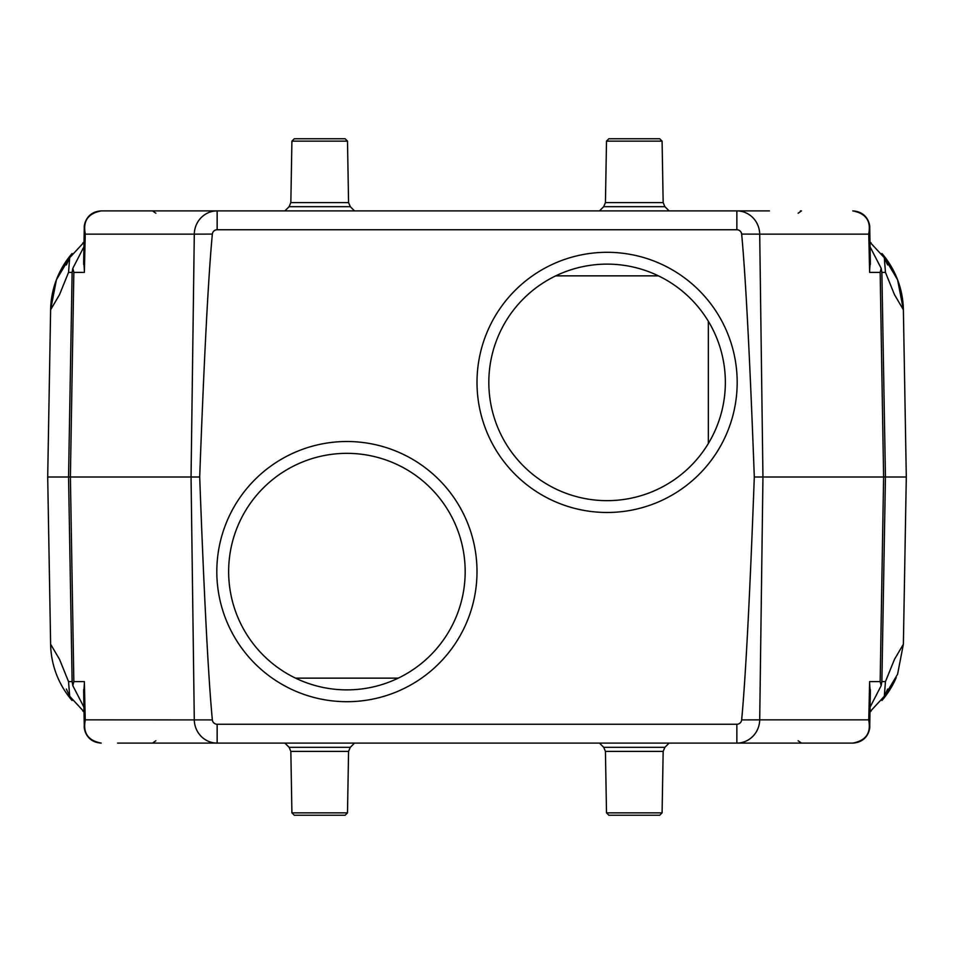 <?xml version="1.0" encoding="UTF-8"?>
<svg xmlns="http://www.w3.org/2000/svg" width="954" height="954" viewBox="0 0 954 954"><rect width="100%" height="100%" fill="white"/><g stroke="black" fill="none" stroke-linecap="round" stroke-linejoin="round"><path stroke-width="1.43" d="M708.345 443.491A118.26 118.26 0 0 0 708.345 321.283L708.345 443.491M741.652 719.912A4.818 4.818 0 0 1 736.858 724.253L217.142 724.253A4.818 4.818 0 0 1 212.348 719.912A1355.395 23.647 89.2 0 1 199.696 477A1355.395 23.647 90.8 0 1 212.348 234.088A4.818 4.818 0 0 1 217.142 229.747L736.858 229.747A4.818 4.818 0 0 1 741.652 234.088L759.706 234.147L762.95 477L759.706 719.853L868.76 719.853L869.631 681.621L880.16 681.621L881.174 685.676L881.878 681.621L885.455 681.621L894.47 659.357L903.378 644.236L906.3 477L754.304 477A1355.395 23.647 90.8 0 1 741.652 719.912L759.706 719.853A23.647 22.848 -90 0 1 736.858 743.094L117.569 743.094M85.252 720.377C82.795 733.03 88.114 740.602 101.219 743.094C86.373 742.248 83.833 729.154 84.25 725.899L85.24 719.853L212.348 719.912M217.142 724.253L217.142 743.094A23.647 22.848 90 0 1 194.294 719.853L191.05 477L199.696 477M153.618 210.906L101.219 210.906C88.126 213.386 82.807 220.958 85.252 233.623L84.369 272.379L73.84 272.379L70.393 477L191.05 477L194.294 234.147L212.348 234.088M741.652 234.088A1355.395 23.647 89.2 0 1 754.304 477M85.252 233.813L84.25 228.101C83.833 224.846 86.373 211.752 101.219 210.906L769.413 210.906M184.587 210.906L217.142 210.906L217.142 229.747M798.14 213.243L801.467 210.906L800.382 210.906M184.587 743.094L152.533 743.094L155.86 740.757M736.858 724.253L736.858 743.094L852.781 743.094L736.858 743.094L801.467 743.094L798.14 740.757M73.84 272.379L72.826 268.324L72.122 272.379L68.545 272.379L59.53 294.643L50.622 309.764L47.7 477L50.622 644.236L59.53 659.357L68.545 681.621L72.122 681.621L72.826 685.676L73.84 681.621L84.369 681.621L85.24 719.853M73.84 681.621L70.393 477L47.7 477M906.3 477L903.378 309.764L894.47 294.643L885.455 272.379L881.878 272.379L881.174 268.324L880.16 272.379L883.607 477L880.16 681.621M880.16 272.379L869.631 272.379L868.76 234.147L759.706 234.147A23.647 22.848 -90 0 0 736.858 210.906L736.858 229.747M66.375 689.062L69.702 696.301L68.545 681.621M84.012 242.018A88.579 88.579 0 0 0 82.891 242.924A88.579 88.579 0 0 1 84.012 242.018L82.926 242.9M72.051 253.525L56.417 279.76L50.622 309.764A88.579 88.579 0 0 1 72.063 253.514A88.579 88.579 0 0 0 50.622 309.764M68.545 272.379L69.702 257.699L66.375 264.938M903.378 309.764A88.579 88.579 0 0 0 881.937 253.514A88.579 88.579 0 0 1 903.378 309.764L897.583 279.76L881.949 253.525M871.074 242.9L869.988 242.018A88.579 88.579 0 0 1 871.109 242.924A88.579 88.579 0 0 0 869.988 242.018M887.625 264.938L884.298 257.699L885.455 272.379M869.988 711.982A88.579 88.579 0 0 0 871.109 711.076A88.579 88.579 0 0 1 869.988 711.982L871.074 711.1M881.949 700.474L897.583 674.239L903.378 644.236M885.455 681.621L884.298 696.301L887.625 689.062M555.729 275.861L658.451 275.861A118.26 118.26 0 0 0 555.729 275.861M295.549 678.139L398.271 678.139A118.26 118.26 0 0 1 295.549 678.139M881.937 700.486A88.579 88.579 0 0 0 896.2 677.662A88.579 88.579 0 0 1 881.937 700.486M50.622 644.236A88.579 88.579 0 0 0 72.063 700.486A88.579 88.579 0 0 1 50.622 644.236M82.891 711.076A88.579 88.579 0 0 0 84.012 711.982A88.579 88.579 0 0 1 82.891 711.076M84.405 683.219L83.69 693.486M870.31 693.486L869.595 683.231M868.748 720.187L869.75 725.899C870.167 729.154 867.627 742.248 852.781 743.094C865.874 740.614 871.193 733.042 868.748 720.377L868.76 719.853M868.748 233.623C871.205 220.97 865.886 213.398 852.781 210.906C867.627 211.752 870.167 224.846 869.75 228.101L868.76 234.147M869.595 270.781L870.31 260.514M83.69 260.514L84.405 270.769M870.275 258.057L869.607 271.043M881.174 268.324L870.072 246.824M869.607 682.933L870.275 695.943M870.072 707.176L881.174 685.676M83.725 695.943L84.393 682.957M72.826 685.676L83.928 707.176M84.393 271.067L83.725 258.057M83.928 246.824L72.826 268.324M662.088 812.868L659.715 815.241L608.867 815.241L606.505 812.868L605.432 751.394L663.161 751.394L662.088 812.868L606.505 812.868M347.494 812.868L345.133 815.241L294.285 815.241L291.912 812.868L290.839 751.394L348.568 751.394L347.494 812.868L291.912 812.868M606.505 141.132L608.867 138.759L659.715 138.759L662.088 141.132L663.161 202.606L605.432 202.606L606.505 141.132L662.088 141.132M291.912 141.132L294.285 138.759L345.133 138.759L347.494 141.132L348.568 202.606L290.839 202.606L291.912 141.132L347.494 141.132M477 571.613A130.09 130.09 0 0 1 281.859 684.268A130.09 130.09 0 0 1 281.859 458.946A130.09 130.09 0 0 1 477 571.613M737.18 382.387A130.09 130.09 0 0 1 542.051 495.054A130.09 130.09 0 0 1 542.051 269.732A130.09 130.09 0 0 1 737.18 382.387M533.572 289.754A118.26 118.26 0 0 0 555.645 488.877A118.26 118.26 0 0 0 725.35 382.387A118.26 118.26 0 0 0 533.572 289.754M273.393 664.246A118.26 118.26 0 0 0 465.17 571.613A118.26 118.26 0 0 0 295.466 465.123A118.26 118.26 0 0 0 273.393 664.246M217.142 210.906A23.647 22.848 90 0 0 194.294 234.147L85.24 234.147M72.122 272.379L68.557 477L72.122 681.621M881.878 272.379L885.443 477L881.878 681.621M599.47 743.094L603.691 747.316L664.89 747.316L669.112 743.094M284.888 743.094L289.11 747.316L350.309 747.316L354.53 743.094M669.112 210.906L664.89 206.684L603.691 206.684L599.47 210.906M354.53 210.906L350.309 206.684L289.11 206.684L284.888 210.906M155.86 213.243L152.533 210.906M84.25 725.362L83.654 691.817M869.75 725.326L870.346 691.817M869.75 228.638L870.346 262.183M84.25 228.674L83.654 262.183M884.298 696.301L869.988 711.756M69.702 696.301L84.012 711.756M69.702 257.699L84.012 242.244M884.298 257.699L869.988 242.244M83.666 264.425L83.678 261.241M870.322 261.241L870.334 264.425M870.334 689.575L870.322 692.759M83.678 692.759L83.666 689.575M664.89 747.316L663.161 751.394M603.691 747.316L605.432 751.394M350.309 747.316L348.568 751.394M289.11 747.316L290.839 751.394M603.691 206.684L605.432 202.606M664.89 206.684L663.161 202.606M289.11 206.684L290.839 202.606M350.309 206.684L348.568 202.606"/></g></svg>

